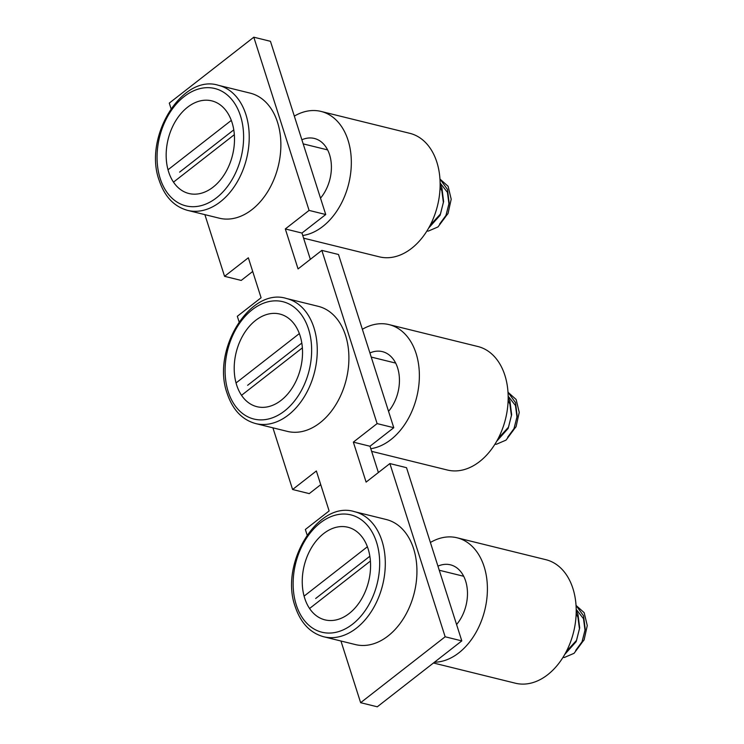 <?xml version="1.0" encoding="UTF-8"?>
<svg xmlns="http://www.w3.org/2000/svg" width="744" height="744" viewBox="0 0 744 744"><rect width="100%" height="100%" fill="white"/><g stroke="black" fill="none" stroke-linecap="round" stroke-linejoin="round"><path stroke-width="1.12" d="M309.569 608.499L370.41 561.05M367.387 546.766L304.566 595.758M576.079 605.449L584.179 612.675L587.267 625.583L584.105 639.914L575.698 650.433L582.096 641.719L584.998 630.121L583.501 618.701L576.2 609.355M566.324 651.511L576.544 640.351L579.446 628.754L577.949 617.334L576.163 613.54M562.948 657.445L564.436 657.445L574.061 653.316L581.715 643.021L585.24 629.303L583.547 615.809L576.033 605.421M564.724 654.45L576.163 641.654L579.688 627.936L577.995 614.442L576.209 610.461M369.852 556.242L315.67 598.492M304.714 598.269A47.709 33.164 -76.1 0 0 324.979 619.873A47.709 33.164 -76.1 0 0 361.063 599.831A47.709 33.164 -76.1 0 0 368.103 548.83A47.709 33.164 -76.1 0 0 347.829 527.226A47.709 33.164 -76.1 0 0 311.745 547.268A47.709 33.164 -76.1 0 0 304.714 598.269M413.599 548.672A64.403 44.77 -76.1 0 0 386.238 519.507L354.6 511.705A64.403 44.77 103.9 0 1 381.97 540.869A64.403 44.77 103.9 0 1 372.465 609.708A64.403 44.77 103.9 0 1 323.761 636.771L355.39 644.574A64.403 44.77 -76.1 0 0 404.104 617.511A64.403 44.77 -76.1 0 0 413.599 548.672M437.946 566.147A35.777 24.868 103.9 0 1 450.427 564.817A35.777 24.868 103.9 0 1 465.623 581.018A35.777 24.868 103.9 0 1 456.584 624.532M430.395 542.478A63.612 44.221 103.9 0 1 457.086 537.791L545.882 559.693A63.612 44.221 103.9 0 1 572.917 588.495A63.612 44.221 103.9 0 1 563.534 656.496A63.612 44.221 103.9 0 1 515.425 683.215L433.445 662.997M457.086 537.791A63.612 44.221 103.9 0 1 484.111 566.603A63.612 44.221 103.9 0 1 477.397 629.843A63.612 44.221 103.9 0 1 434.459 662.216M369.917 352.963A35.777 24.868 103.9 0 1 382.388 351.633A35.777 24.868 103.9 0 1 397.594 367.834A35.777 24.868 103.9 0 1 388.545 411.339M362.365 329.294A63.612 44.221 103.9 0 1 389.047 324.607L477.853 346.509A63.612 44.221 103.9 0 1 504.878 375.311A63.612 44.221 103.9 0 1 495.495 443.312A63.612 44.221 103.9 0 1 447.386 470.031L371.628 451.348M389.047 324.607A63.612 44.221 103.9 0 1 416.082 353.419A63.612 44.221 103.9 0 1 370.782 448.697M301.878 139.779A35.777 24.868 103.9 0 1 314.349 138.449A35.777 24.868 103.9 0 1 329.555 154.65A35.777 24.868 103.9 0 1 320.506 198.155M294.326 116.111A63.612 44.221 103.9 0 1 321.017 111.423L409.814 133.325A63.612 44.221 103.9 0 1 436.84 162.127A63.612 44.221 103.9 0 1 427.456 230.119A63.612 44.221 103.9 0 1 379.356 256.847L303.589 238.164M321.017 111.423A63.612 44.221 103.9 0 1 348.043 140.235A63.612 44.221 103.9 0 1 302.743 235.504M241.53 395.315L302.371 347.867M299.348 333.582L236.527 382.574M508.04 392.265L516.141 399.491L519.238 412.39L516.066 426.731L507.659 437.249L514.058 428.535L516.959 416.938L515.462 405.517L508.161 396.171M498.285 438.328L508.505 427.168L511.407 415.561L509.91 404.141L508.124 400.356M494.909 444.261L496.397 444.261L506.022 440.123L513.676 429.837L517.201 416.119L515.508 402.625L507.994 392.237M496.694 441.266L508.133 428.47L511.649 414.752L509.966 401.258L508.171 397.277M301.813 343.058L247.631 385.308M173.492 182.131L234.332 134.683M231.31 120.398L168.497 169.39M426.87 231.077L428.367 231.077L437.983 226.939L445.647 216.653L449.162 202.935L447.479 189.441L439.964 179.053L448.111 186.298L451.199 199.206L448.028 213.547L439.62 224.065L446.019 215.351L448.92 203.744L447.423 192.333L440.123 182.987M430.246 225.144L440.476 213.984L443.377 202.377L441.88 190.957L440.095 187.172M428.656 228.083L440.095 215.286L443.61 201.568L441.927 188.074L440.132 184.094M233.774 129.875L179.592 172.124M236.676 385.085A47.709 33.164 -76.1 0 0 256.95 406.689A47.709 33.164 -76.1 0 0 293.024 386.648A47.709 33.164 -76.1 0 0 300.065 335.646A47.709 33.164 -76.1 0 0 279.791 314.042A47.709 33.164 -76.1 0 0 243.716 334.084A47.709 33.164 -76.1 0 0 236.676 385.085M345.569 335.488A64.403 44.77 -76.1 0 0 318.2 306.314L286.561 298.521A64.403 44.77 103.9 0 1 313.931 327.686A64.403 44.77 103.9 0 1 304.436 396.524A64.403 44.77 103.9 0 1 255.722 423.587L287.361 431.39A64.403 44.77 -76.1 0 0 336.065 404.327A64.403 44.77 -76.1 0 0 345.569 335.488M168.637 171.901A47.709 33.164 -76.1 0 0 188.911 193.505A47.709 33.164 -76.1 0 0 224.986 173.464A47.709 33.164 -76.1 0 0 232.026 122.462A47.709 33.164 -76.1 0 0 211.752 100.859A47.709 33.164 -76.1 0 0 175.677 120.9A47.709 33.164 -76.1 0 0 168.637 171.901M277.531 122.295A64.403 44.77 -76.1 0 0 250.161 93.13L218.531 85.337A64.403 44.77 103.9 0 1 245.892 114.502A64.403 44.77 103.9 0 1 236.397 183.34A64.403 44.77 103.9 0 1 187.683 210.403L219.322 218.197A64.403 44.77 -76.1 0 0 268.026 191.143A64.403 44.77 -76.1 0 0 277.531 122.295M378.389 472.533L370.001 446.242L393.771 427.707L338.492 254.494L321.836 250.384L298.065 268.919L285.315 228.947L309.086 210.413L253.806 37.2L169.288 103.109L171.027 108.578M340.947 641.012L360.635 702.689L377.282 706.8L461.801 640.891L406.522 467.678L389.875 463.568L366.104 482.103L353.344 442.131L377.115 423.596L321.836 250.384M272.918 427.828L292.597 489.506L316.367 470.971L329.127 510.942L305.356 529.477L307.105 534.945M461.801 640.891L445.154 636.78L389.875 463.568M360.635 702.689L445.154 636.78M292.597 489.506L309.253 493.616L320.738 484.66M204.879 214.635L224.567 276.322L241.214 280.432L252.7 271.467M310.35 259.34L301.962 233.058L325.733 214.523L270.453 41.311L253.806 37.2M224.567 276.322L248.338 257.787L261.088 297.758L237.317 316.293L239.066 321.761M370.001 446.242L353.344 442.131M393.771 427.707L377.115 423.596M301.962 233.058L285.315 228.947M325.733 214.523L309.086 210.413M376.548 542.246A60.431 42.008 -76.1 0 0 320.246 522.92A60.431 42.008 -76.1 0 0 296.261 604.863A60.431 42.008 -76.1 0 0 352.563 624.179A60.431 42.008 -76.1 0 0 376.548 542.246M308.518 329.062A60.431 42.008 -76.1 0 0 252.207 309.737A60.431 42.008 -76.1 0 0 228.222 391.679A60.431 42.008 -76.1 0 0 284.524 410.995A60.431 42.008 -76.1 0 0 308.518 329.062M240.479 115.878A60.431 42.008 -76.1 0 0 184.177 96.553A60.431 42.008 -76.1 0 0 160.183 178.486A60.431 42.008 -76.1 0 0 216.495 197.811A60.431 42.008 -76.1 0 0 240.479 115.878M463.698 576.274L439.258 570.248M354.6 511.705C318.283 499.931 279.186 563.366 295.247 606.751C300.743 623.035 310.248 633.042 323.761 636.771M395.659 363.091L371.228 357.064M327.63 149.907L303.189 143.88M286.561 298.521C250.244 286.747 211.157 350.182 227.208 393.567C232.705 409.851 242.209 419.858 255.722 423.587M218.531 85.337C182.206 73.563 143.118 136.998 159.179 180.383C164.666 196.667 174.17 206.674 187.683 210.403"/></g></svg>
